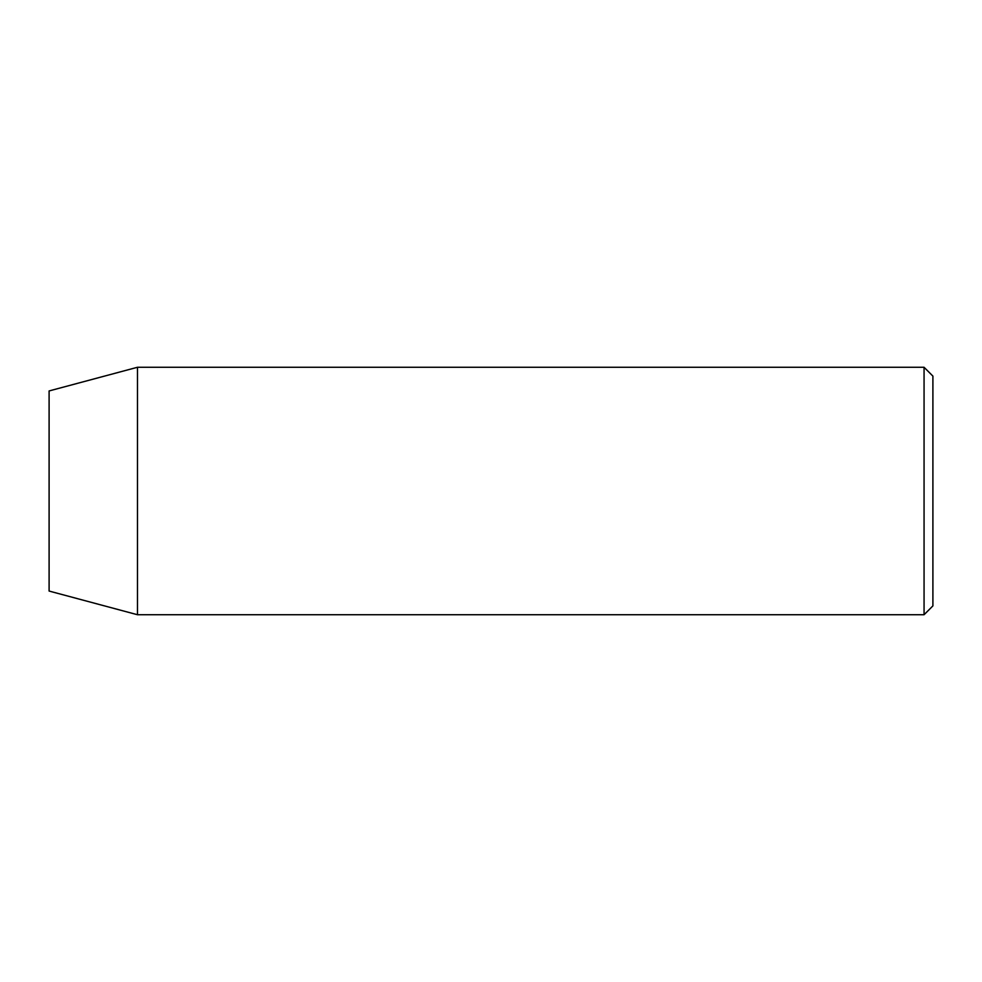 <?xml version="1.0" encoding="UTF-8"?>
<svg xmlns="http://www.w3.org/2000/svg" width="982" height="982" viewBox="0 0 982 982"><rect width="100%" height="100%" fill="white"/><g stroke="black" fill="none" stroke-linecap="round" stroke-linejoin="round"><path stroke-width="1.47" d="M924.062 367.268L932.9 376.106L932.9 605.894L924.062 614.732L924.062 367.268L137.48 367.268L137.48 614.732L924.062 614.732M137.48 367.268L49.1 390.946L49.1 591.054L137.48 614.732"/></g></svg>
